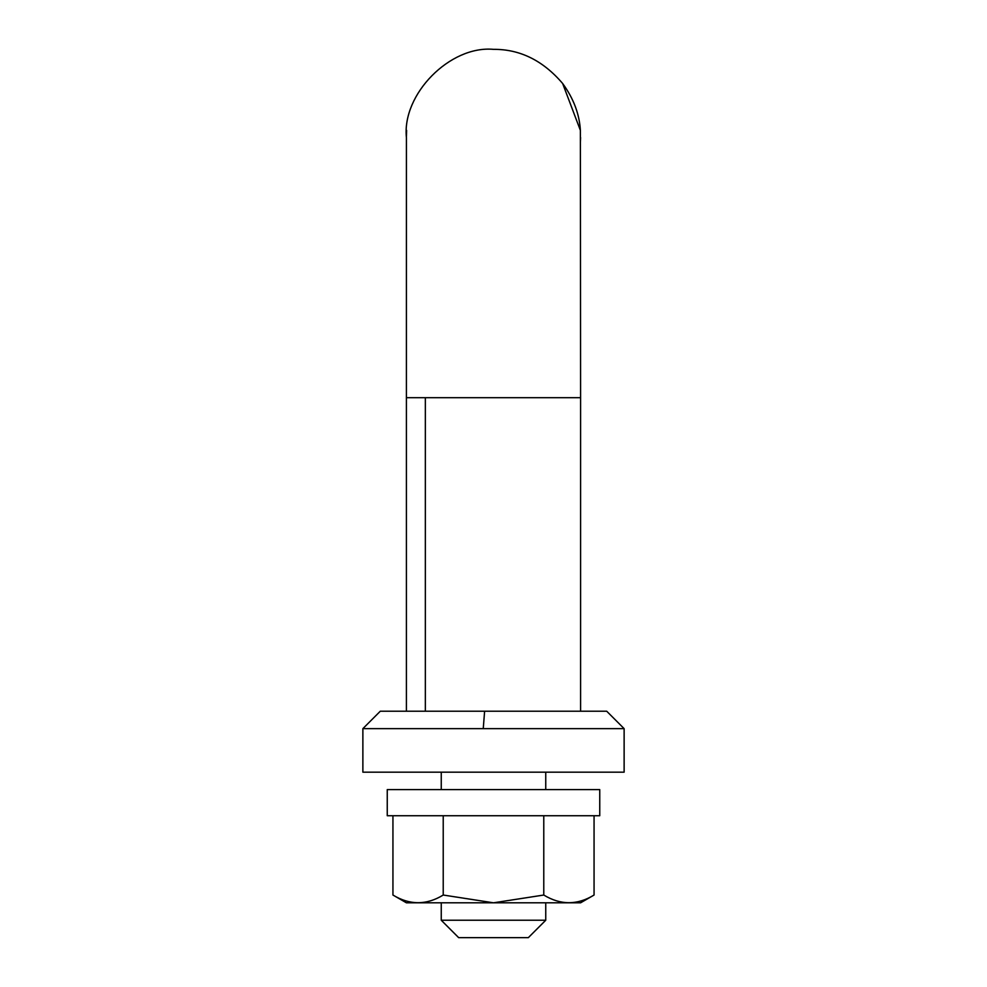 <?xml version="1.0" encoding="UTF-8"?>
<svg xmlns="http://www.w3.org/2000/svg" width="987" height="987" viewBox="0 0 987 987"><rect width="100%" height="100%" fill="white"/><g stroke="black" fill="none" stroke-linecap="round" stroke-linejoin="round"><path stroke-width="1.48" d="M508.404 728.64L624.129 728.64L624.129 772.179L362.871 772.179L362.871 728.64L508.404 728.64M362.871 728.64L380.291 711.22L606.709 711.22L624.129 728.64M594.063 815.731L594.063 895.036C577.346 905.252 560.579 905.252 543.775 895.036L493.5 902.809L406.41 902.809L493.5 902.809L443.225 895.036C426.495 905.252 409.741 905.252 392.937 895.036L392.937 815.731M493.5 902.809L580.59 902.809L493.5 902.809M543.775 895.036L543.775 815.731M443.225 895.036L443.225 815.731M387.249 815.731L599.751 815.731L599.751 789.6L387.249 789.6L387.249 815.731M545.749 902.809L545.749 920.229L441.251 920.229L441.251 902.809M526.762 937.65L458.659 937.65L441.251 920.229M545.749 920.229L528.341 937.65L496.239 937.65M495.622 937.65L489.392 937.65M460.189 937.65L458.659 937.65M425.348 397.699L406.41 397.699L406.422 137.538C401.857 94.296 449.924 45.365 493.5 49.35C519.989 49.153 543.035 60.54 562.639 83.488C573.509 98.379 579.418 114.011 580.381 130.37L580.59 397.699L425.348 397.699L425.348 711.22M493.5 49.35C519.989 49.153 543.035 60.54 562.639 83.488L580.381 130.37M406.41 136.44L406.619 130.37M580.578 137.538L580.381 142.51M380.291 711.22L404.67 711.22M484.617 711.22L483.248 728.64M406.41 902.809L392.937 895.036M594.063 895.036L580.59 902.809M441.251 789.6L441.251 772.179M545.749 772.179L545.749 789.6M406.41 397.699L406.41 711.22M580.59 711.22L580.59 397.699"/></g></svg>
